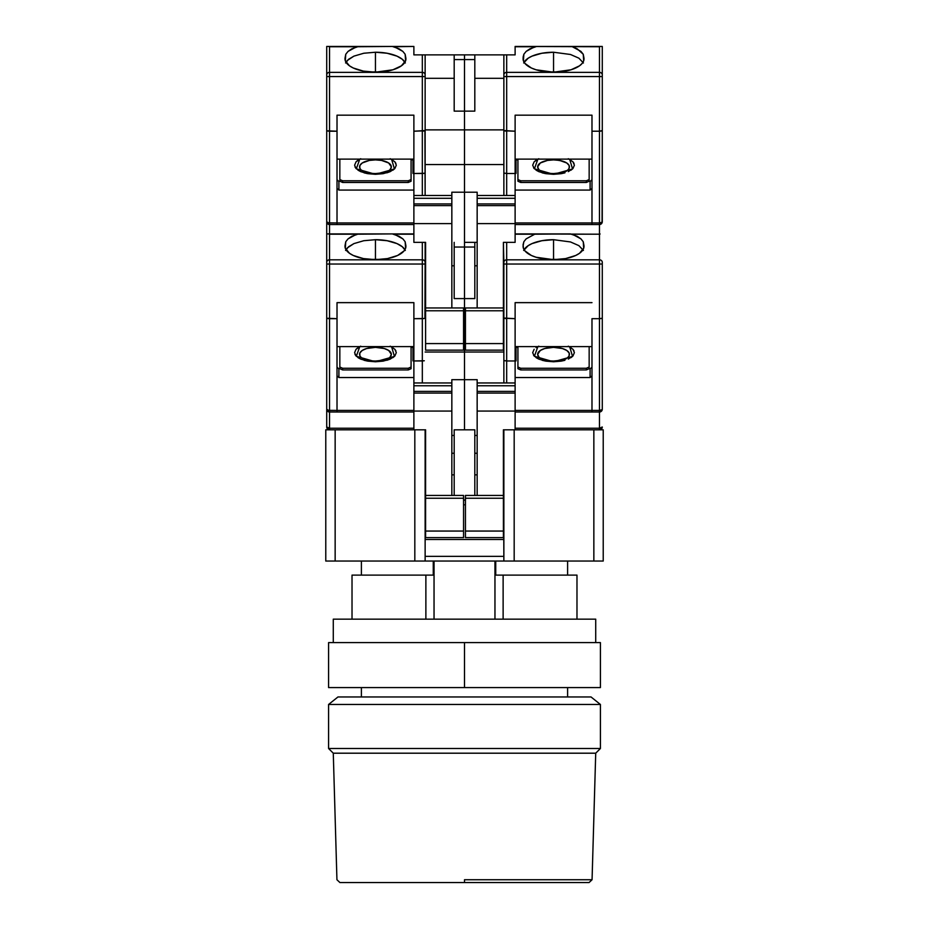 <?xml version="1.0" encoding="UTF-8"?>
<svg xmlns="http://www.w3.org/2000/svg" width="929" height="929" viewBox="0 0 929 929"><rect width="100%" height="100%" fill="white"/><g stroke="black" fill="none" stroke-linecap="round" stroke-linejoin="round"><path stroke-width="1.39" d="M361.393 687.588L361.393 696.959L361.393 687.588M567.607 696.959L567.607 687.588L567.607 696.959M495.738 561.046L495.738 575.109L503.123 575.109L503.123 619.155L503.123 575.109L495.738 575.109L495.738 561.046M567.607 575.109L567.607 561.046L567.607 575.109M361.393 575.109L361.393 561.046L361.393 575.109M463.559 500.116L465.441 500.116L463.559 500.116M474.812 429.813L474.812 495.436L474.812 429.813L454.188 429.813L454.188 495.436L454.188 429.813L474.812 429.813M523.863 241.703L523.085 244.71L523.863 241.703L526.151 238.858L534.744 234.201L570.452 233.911L577.257 236.326L580.939 238.869L583.238 241.714L583.958 245.511A30.46 13.354 180 0 1 584.004 246.313A30.46 13.354 180 0 1 553.545 259.667A30.46 13.354 180 0 1 523.085 246.313A30.46 13.354 180 0 1 523.143 245.511L523.863 241.703L526.151 238.858L534.744 234.201L515.119 234.201L536.637 233.911L515.119 233.911L599.472 234.201L599.472 264.033L506.677 264.033L599.472 264.033L599.472 259.818L506.677 259.818L506.677 318.682L504.087 318.275L515.119 318.682L515.119 302.645L591.982 302.645L515.119 302.645L515.119 360.963L506.677 360.963L506.677 382.957L506.677 360.963L515.119 360.963L515.119 429.813L503.402 429.813L503.402 537.612L465.441 537.612L465.441 531.051L503.402 531.051L465.441 531.051L465.441 498.246L465.441 537.612L503.402 537.612L503.402 498.246L465.441 498.246L465.441 495.436L503.866 495.436L465.441 495.436L465.441 498.246L503.402 498.246L503.866 429.813L503.866 561.046L514.178 561.046L514.178 429.813L514.178 561.046L425.134 561.046L425.134 429.813L414.822 429.813L414.822 561.046L425.134 561.046L414.822 561.046L414.822 429.813L425.134 429.813L425.134 561.046L503.866 561.046L503.402 429.813L593.852 429.813L593.852 561.046L603.223 561.046L603.223 429.813L515.119 429.813L515.119 411.071L477.158 411.071L477.158 393.072L515.119 393.072L515.119 385.767L477.158 385.767L477.158 391.388L515.119 391.388L477.158 391.388L477.158 393.072L515.119 393.072L515.119 411.071L477.158 411.071L477.158 495.436L477.158 385.767L515.119 385.767L515.119 382.957L477.158 382.957L477.158 385.767L477.158 379.671L464.5 379.671L477.158 379.671L477.158 382.957L515.119 382.957L515.119 318.682L503.866 318.032L503.866 382.957L503.866 318.032L506.677 318.682L506.677 360.963L504.087 360.557L506.677 360.963L506.677 259.818A2.81 2.532 180 0 0 503.866 262.35L503.866 264.033L506.677 264.033L503.866 264.033L503.866 318.032L503.866 262.35A2.81 2.532 0 0 1 506.677 259.818L506.677 242.353L505.608 242.353M465.441 504.807L463.559 504.807L465.441 504.807M477.158 435.446L474.812 435.446L477.158 435.446M454.188 435.446L451.842 435.446L454.188 435.446M474.812 474.847L477.158 474.847L474.812 474.847M474.812 453.247L477.158 453.247L474.812 453.247M514.178 429.813L503.866 429.813L514.178 429.813M503.866 556.355L425.134 556.355L503.866 556.355M425.134 539.482L503.866 539.482L425.134 539.482M451.842 474.847L454.188 474.847L451.842 474.847M451.842 453.247L454.188 453.247L451.842 453.247M325.777 561.046L335.148 561.046L335.148 429.813L325.777 429.813L325.777 561.046L325.777 429.813L413.881 429.813L335.148 429.813L335.148 561.046L325.777 561.046M603.223 429.813L593.852 429.813L593.852 561.046L514.178 561.046L603.223 561.046L603.223 429.813M414.822 561.046L335.148 561.046L414.822 561.046M433.262 575.109L433.262 561.046L433.262 575.109L425.877 575.109L433.262 575.109M434.04 561.046L434.04 619.155L434.04 561.046M352.021 575.109L425.877 575.109L425.877 619.155L425.877 575.109L352.021 575.109L352.021 619.155M494.96 619.155L494.96 561.046L494.96 619.155M576.979 575.109L503.123 575.109L576.979 575.109L576.979 619.155M464.5 879.74L464.5 882.55L589.079 882.55L464.5 882.55L464.5 879.74L592.063 879.74L464.5 879.74M333.279 753.198L336.937 879.74L333.279 753.198L595.721 753.198L333.279 753.198L328.587 748.507L333.279 753.198M592.063 879.74L595.721 753.198L600.413 748.507L328.587 748.507L600.413 748.507L600.413 704.461L328.587 704.461L328.587 748.507L328.587 704.461L600.413 704.461L591.041 696.959L337.959 696.959L328.587 704.461L337.959 696.959L591.041 696.959L600.413 704.461L600.413 748.507L595.721 753.198L592.063 879.74L589.079 882.55M339.921 882.55L464.5 882.55L339.921 882.55L336.937 879.74M600.413 642.589L464.5 642.589L464.5 687.588L328.587 687.588L600.413 687.588L600.413 642.589L464.5 642.589L464.5 687.588L600.413 687.588M595.721 642.589L595.721 619.155L333.279 619.155L333.279 642.589L333.279 619.155L595.721 619.155L595.721 642.589M464.5 642.589L328.587 642.589L464.5 642.589M538.866 356.991L537.647 354.321L540.33 350.454L544.719 348.526L553.545 347.353A15.898 6.967 180 0 1 567.689 357.502M537.903 346.598L534.407 356.272L553.545 361.776L553.545 361.021L553.545 361.776L572.543 356.411L569.721 346.865M558.677 259.47L548.412 259.47M539.401 357.502A15.898 6.967 180 0 1 553.545 347.353L562.382 348.526L566.76 350.454L569.14 352.962L569.14 355.679L568.234 356.991M540.33 350.454L542.304 349.397M547.46 347.887L550.444 347.492M556.645 347.492L562.382 348.526M465.441 317.335L464.5 317.335L464.5 352.021L503.866 352.021L464.5 352.021L464.5 317.335L465.441 317.335M504.691 360.766L504.087 360.557M553.545 258.994L553.545 239.694L570.487 241.946L578.883 245.639L583.424 250.447L578.883 245.639L570.487 241.946L553.545 239.694L553.545 258.994M570.452 233.911L517.441 233.911M515.119 346.598L591.982 346.598L515.119 346.598M553.545 361.776L561.221 361.137L553.545 361.776L545.869 361.137L538.797 359.105L534.152 356.004L532.689 352.637L534.152 349.269L532.689 352.637M564.925 360.301L561.221 361.137M571.033 357.63L572.891 356.051M572.938 356.004L574.401 352.637L572.938 356.004L568.293 359.105M574.029 350.907L572.938 349.269L574.401 352.637M571.033 347.643L569.198 346.598M536.068 347.655L538.797 346.169M533.583 355.273L534.152 356.004M536.068 357.63L538.797 359.105M542.164 360.301L545.764 361.114M515.119 360.893L516.048 360.893L516.048 346.598L516.048 360.893L515.119 360.893M515.119 412.011L599.472 412.011L599.472 410.432L515.119 410.432L591.982 410.432L591.982 412.011L599.472 412.011L602.073 409.666L599.472 410.432L599.472 318.682L591.982 318.682L591.982 412.011L515.119 412.011M586.35 368.256L589.16 367.025L589.16 346.598L589.16 368.708L589.16 367.025L586.35 368.256L586.35 369.939L589.16 368.708L586.35 369.939L520.739 369.939L517.929 368.708L517.929 367.025L520.739 368.256L586.35 368.256L586.35 369.939L520.739 369.939L520.739 368.256L520.739 369.939L517.929 368.708L517.929 367.025L520.739 368.256L586.35 368.256M517.929 346.598L517.929 367.025L517.929 346.598M568.293 346.169L572.938 349.269M504.691 54.881L515.119 54.881L515.119 46.74L534.744 46.74L526.151 51.397L523.863 54.23L523.399 60.757L524.908 63.393L531.365 68.003L536.056 69.78L553.545 72.195L571.033 69.78L579.499 65.843L582.193 63.393L583.691 60.757L583.238 54.254L577.257 48.854L572.345 46.74L580.939 51.397L583.238 54.254L583.958 58.039A30.46 13.354 180 0 1 584.004 58.841A30.46 13.354 180 0 1 553.545 72.195A30.46 13.354 180 0 1 523.085 58.841A30.46 13.354 180 0 1 523.143 58.039L523.863 54.23L526.151 51.397L529.855 48.854L536.637 46.45L599.472 46.74L599.472 72.357L506.677 72.357L506.677 54.881L515.119 54.881L515.119 46.45L599.472 46.74L599.472 76.561L506.677 76.561L599.472 76.561L599.472 72.357L506.677 72.357L506.677 131.21L504.087 130.815L515.119 131.21L515.119 115.173L591.982 115.173L515.119 115.173L515.119 173.491L506.677 173.491L506.677 195.485L506.677 173.491L515.119 173.491L515.119 242.353L503.402 242.353L503.402 350.14L465.441 350.14L465.441 343.579L503.402 343.579L465.441 343.579L465.441 310.774L465.441 350.14L503.402 350.14L503.402 310.774L465.441 310.774L465.441 307.963L503.402 307.963L465.441 307.963L465.441 310.774L503.402 310.774L503.402 242.353L503.866 262.35L503.402 242.353L515.119 242.353L515.119 223.61L477.158 223.61L477.158 205.611L515.119 205.611L515.119 198.295L477.158 198.295L477.158 203.927L515.119 203.927L477.158 203.927L477.158 205.611L515.119 205.611L515.119 223.61L477.158 223.61L477.158 307.963L477.158 198.295L515.119 198.295L515.119 195.485L477.158 195.485L477.158 198.295L477.158 192.21L464.5 192.21L477.158 192.21L477.158 195.485L515.119 195.485L515.119 131.21L503.866 130.559L503.866 195.485L503.866 130.559L506.677 131.21L506.677 173.491L504.087 173.096L506.677 173.491L506.677 72.357A2.81 2.532 180 0 0 503.866 74.877L503.866 76.561L506.677 76.561L503.866 76.561L503.866 130.559L503.866 74.877A2.81 2.532 0 0 1 506.677 72.357L506.677 54.881L503.866 54.881L503.866 74.877L503.866 54.881L504.691 54.881L474.812 54.881L474.812 111.132L464.5 111.132L464.5 164.549L503.866 164.549L464.5 164.549L464.5 129.874L503.866 129.874L464.5 129.874L464.5 59.572L474.812 59.572L474.812 111.132L464.5 111.132L464.5 59.572L474.812 59.572L474.812 54.881L464.5 54.881L464.5 111.132L454.188 111.132L454.188 59.572L464.5 59.572L464.5 111.132L454.188 111.132L454.188 59.572L464.5 59.572L464.5 54.881L454.188 54.881L454.188 59.572L454.188 54.881L424.913 54.881L503.866 54.881M474.812 247.044L474.812 298.592L464.5 298.592L464.5 317.335L464.5 247.044L474.812 247.044L474.812 298.592L464.5 298.592L464.5 247.044L474.812 247.044L474.812 242.353L474.812 247.044M474.812 265.787L477.158 265.787L474.812 265.787M464.5 429.813L464.5 352.021L425.134 352.021L464.5 352.021L464.5 379.671L464.5 352.021L464.5 379.671L451.842 379.671L451.842 382.957L413.881 382.957L413.881 391.388L451.842 391.388L451.842 385.767L413.881 385.767L451.842 385.767L451.842 382.957L413.881 382.957L413.881 360.963L413.881 393.072L451.842 393.072L451.842 391.388L413.881 391.388L413.881 411.071L451.842 411.071L451.842 393.072L413.881 393.072L413.881 429.813L425.598 429.813L425.598 498.246L463.559 498.246L463.559 495.436L425.598 495.436L463.559 495.436L463.559 498.246L425.598 498.246L425.598 531.051L463.559 531.051L463.559 498.246L463.559 537.612L463.559 531.051L425.598 531.051L425.598 537.612L425.598 429.813L413.881 429.813L413.881 411.071L451.842 411.071L451.842 495.436L451.842 379.671L464.5 379.671L464.5 429.813M524.072 249.68A30.46 13.354 180 0 1 553.545 239.694L541.886 240.716L532.003 243.607L528.218 245.628L523.666 250.447M600.111 233.992L599.472 234.201L600.111 233.992M504.691 242.353L504.087 242.353M523.085 244.71L523.399 248.229L524.908 250.865L531.365 255.463L536.056 257.24L553.545 259.667L565.622 258.576L575.725 255.463L579.499 253.303L583.691 248.229L583.238 241.714L580.939 238.869L572.345 234.201L599.472 234.201L599.472 259.818A2.81 2.532 0 0 1 602.282 262.35L602.282 409.201A2.81 1.231 0 0 1 599.472 410.432L599.472 318.682L602.073 318.275L599.472 318.682L601.469 318.496L599.472 318.682L599.472 264.033L602.282 264.033L599.472 264.033L599.472 318.682L591.982 318.682L591.982 410.432L599.472 410.432L599.472 428.234A2.81 1.231 0 0 0 602.282 427.003A2.81 2.81 0 0 1 599.472 429.813L602.282 427.003L599.472 428.234L599.472 429.813L599.472 428.234L515.119 428.234L599.472 428.234L599.472 412.011L601.469 411.187L602.282 409.201L602.282 262.35A2.81 2.532 180 0 0 599.472 259.818L506.677 259.818L506.677 242.353M517.929 347.341L516.048 347.341L517.929 347.341M515.119 377.534L590.101 377.534L591.982 375.85L590.101 377.534L590.101 368.906L590.101 377.534L515.119 377.534M591.982 367.222L590.101 368.906L591.982 367.222M464.5 242.353L464.5 298.592L454.188 298.592L454.188 247.044L464.5 247.044L464.5 298.592L454.188 298.592L454.188 247.044L464.5 247.044L464.5 164.549L425.134 164.549L464.5 164.549L464.5 192.21L464.5 164.549L464.5 192.21L451.842 192.21L451.842 195.485L413.881 195.485L413.881 203.927L451.842 203.927L451.842 198.295L413.881 198.295L451.842 198.295L451.842 195.485L413.881 195.485L413.881 173.491L413.881 205.611L451.842 205.611L451.842 203.927L413.881 203.927L413.881 223.61L451.842 223.61L451.842 205.611L413.881 205.611L413.881 242.353L425.598 242.353L425.598 310.774L463.559 310.774L463.559 307.963L425.598 307.963L463.559 307.963L463.559 310.774L425.598 310.774L425.598 343.579L463.559 343.579L463.559 310.774L463.559 350.14L463.559 343.579L425.598 343.579L425.598 350.14L425.598 242.353L413.881 242.353L413.881 223.61L451.842 223.61L451.842 307.963L451.842 192.21L464.5 192.21L464.5 242.353L464.5 192.21L464.5 242.353L477.158 242.353L464.5 242.353M601.469 427.874L602.073 427.479M601.469 410.072L602.073 409.666M600.552 411.791L599.472 412.011A2.81 2.81 0 0 0 602.282 409.201L602.073 410.27M602.282 318.032L601.469 318.496M390.134 356.991L391.353 354.321L388.67 350.454L384.281 348.526L375.455 347.353A15.898 6.967 180 0 1 389.599 357.502M359.802 346.598L356.318 356.272L375.455 361.776L375.455 361.021L375.455 361.776L394.442 356.411L391.62 346.865M380.588 259.47L370.323 259.47M361.311 357.502A15.898 6.967 180 0 1 375.455 347.353L366.618 348.526L362.24 350.454L359.86 352.962L359.86 355.679L360.766 356.991M388.67 350.454L386.696 349.397M381.54 347.887L378.556 347.492M372.355 347.492L369.37 347.887M463.559 537.612L425.598 537.612L463.559 537.612M424.309 318.496L422.323 318.682L424.309 318.496L422.323 318.682L422.323 382.957L422.323 360.963L424.309 360.766L413.881 360.963L413.881 318.682L422.323 318.682L422.323 360.963L413.881 360.963L413.881 302.645L413.881 318.682L424.309 318.496M463.559 317.335L464.5 317.335L464.5 352.021L464.5 317.335L463.559 317.335M424.913 318.275L425.134 262.35A2.81 2.532 180 0 0 422.323 259.818L422.323 264.033L425.134 264.033L425.134 242.353L425.134 262.35A2.81 2.532 0 0 0 422.323 259.818L329.528 259.818L329.528 264.033L422.323 264.033L422.323 318.682L422.323 242.353L422.323 259.818L329.528 259.818A2.81 2.532 180 0 0 326.718 262.35L326.718 409.201A2.81 2.81 0 0 0 329.528 412.011L413.881 412.011L337.018 412.011L337.018 410.432L329.528 410.432L329.528 412.011L337.018 412.011L337.018 302.645L413.881 302.645L337.018 302.645L337.018 410.432L328.448 410.339L326.718 409.201L326.718 427.003A2.81 2.81 0 0 0 329.528 429.813L329.528 428.234L329.528 429.813A2.81 2.81 0 0 1 326.718 427.003A2.81 1.231 0 0 0 329.528 428.234L326.718 427.003L326.718 409.201L327.531 411.187L329.528 412.011L329.528 318.682L337.018 318.682L326.927 318.275M337.018 346.598L413.881 346.598L337.018 346.598M405.334 250.447L402.315 246.754L396.997 243.607L387.114 240.716L375.455 239.694L363.785 240.716L353.914 243.607L348.596 246.754L345.576 250.435L347.318 247.927L353.914 243.607L363.785 240.716L375.455 239.694L375.455 258.994L375.455 239.694A30.46 13.354 180 0 1 404.928 249.68M326.718 236.547L326.718 233.911L413.881 233.911L392.363 233.911L413.881 234.201L394.256 234.201L402.849 238.858L405.137 241.703L405.857 245.511A30.46 13.354 180 0 1 405.915 246.313L405.915 246.313A30.46 13.354 180 0 1 375.455 259.667A30.46 13.354 180 0 1 344.996 246.313A30.46 13.354 180 0 1 345.042 245.511L345.762 241.714L348.061 238.869L356.655 234.201L392.363 233.911L399.145 236.314L402.849 238.858L405.137 241.703L405.601 248.229L404.092 250.865L397.635 255.463L387.532 258.576L375.455 259.667L363.378 258.576L353.275 255.463L349.501 253.303L345.309 248.229L345.762 241.714L348.061 238.869L351.743 236.326L358.548 233.911L326.718 233.911L326.718 262.35A2.81 2.532 0 0 1 329.528 259.818L329.528 234.201L356.655 234.201L329.528 234.201L329.528 318.682L329.528 264.033L326.718 264.033L425.134 264.033L425.134 318.032M411.559 233.911L358.548 233.911M413.881 410.432L337.018 410.432L413.881 410.432M408.261 368.256L411.071 367.025L411.071 346.598L411.071 368.708L408.261 369.939L342.65 369.939L342.65 368.256L408.261 368.256L408.261 369.939L408.261 368.256L411.071 367.025L411.071 368.708L408.261 369.939L342.65 369.939L342.65 368.256L339.84 367.025L342.65 368.256L408.261 368.256M339.84 346.598L339.84 367.025L339.84 346.598M390.203 346.169L394.848 349.269L396.311 352.637L394.848 356.004L390.203 359.105L383.131 361.137L375.455 361.776L367.779 361.137L360.707 359.105L356.062 356.004L354.599 352.637L356.062 349.269L360.707 346.169M412.952 346.598L412.952 360.893L413.881 360.893L412.952 360.893L412.952 346.598M357.967 347.655L356.109 349.223M356.062 349.269L354.599 352.637M354.971 354.379L356.062 356.004M357.967 357.63L360.707 359.105M364.075 360.301L367.663 361.114M375.455 361.776L383.131 361.137M386.836 360.301L390.203 359.105M392.932 357.63L394.802 356.051M394.848 356.004L396.311 352.637M395.928 350.907L394.848 349.269M392.932 347.643L391.097 346.598M464.5 298.592L464.5 317.335L464.5 298.592M451.842 265.787L454.188 265.787L451.842 265.787M454.188 242.353L454.188 247.044L454.188 242.353M423.392 242.353L424.913 242.353M327.531 318.496L329.528 318.682L329.528 410.432A2.81 1.231 0 0 1 326.718 409.201A2.81 2.81 0 0 0 329.528 412.011L329.528 428.234L413.881 428.234L329.528 428.234L329.528 412.011L328.448 411.791M328.889 233.992L329.528 234.201L328.889 233.992M337.018 375.85L338.899 377.534L413.881 377.534L338.899 377.534L337.018 375.85M337.018 367.222L338.899 368.906L338.899 377.534L338.899 368.906L337.018 367.222M339.84 368.708L339.84 367.025L339.84 368.708L342.65 369.939L339.84 368.708M412.952 347.341L411.071 347.341L412.952 347.341M328.297 233.911L326.718 233.911L326.718 221.729A2.81 2.81 0 0 0 329.528 224.539L413.881 224.539L337.018 224.539L337.018 222.96L329.528 222.96L329.528 224.539L337.018 224.539L337.018 115.173L413.881 115.173L413.881 131.21L424.913 130.815L422.323 131.21L422.323 195.485L422.323 173.491L424.309 173.305L413.881 173.491L413.881 115.173L337.018 115.173L337.018 222.96L328.448 222.867L326.718 221.729L326.718 409.201M538.866 169.519L537.647 166.86L540.33 162.981L547.46 160.415L553.545 159.893A15.898 6.967 180 0 1 567.689 170.03M537.903 159.126L534.407 168.799L553.545 174.315L553.545 173.56L553.545 174.315L572.543 168.95L569.721 159.393M558.677 72.009L548.412 72.009M539.401 170.03A15.898 6.967 180 0 1 553.545 159.893L559.63 160.415L566.76 162.981L569.14 165.501L569.14 168.219L568.234 169.519M540.33 162.981L542.304 161.925M547.46 160.415L550.444 160.02M556.645 160.02L562.382 161.065M504.691 173.305L504.087 173.096M553.545 71.521L553.545 52.233L570.487 54.486L578.883 58.167L583.424 62.986L578.883 58.167L570.487 54.486L553.545 52.233L553.545 71.521M601.864 46.45L570.452 46.45L602.282 46.45L602.282 74.877L602.282 46.45M570.452 46.45L517.441 46.45M515.119 159.126L591.982 159.126L515.119 159.126M553.545 174.315L561.221 173.677L553.545 174.315L545.869 173.677L538.797 171.633L534.152 168.532L532.689 165.176L534.152 161.809L532.689 165.176M564.925 172.84L561.221 173.677M571.033 170.158L572.891 168.59M572.938 168.532L574.401 165.176L572.938 168.532L568.293 171.633M574.029 163.434L572.938 161.809L574.401 165.176M571.033 160.183L569.198 159.126M536.068 160.183L534.198 161.762M533.583 167.812L534.152 168.532M536.068 170.158L538.797 171.633M542.164 172.84L545.764 173.653M515.119 173.433L516.048 173.433L516.048 159.126L516.048 173.433L515.119 173.433M515.119 224.539L599.472 224.539L599.472 222.96L515.119 222.96L591.982 222.96L591.982 224.539L599.472 224.539L602.073 222.205L599.472 222.96L599.472 131.21L591.982 131.21L591.982 224.539L515.119 224.539M586.35 180.783L589.16 179.552L589.16 159.126L589.16 181.236L589.16 179.552L586.35 180.783L586.35 182.467L589.16 181.236L586.35 182.467L520.739 182.467L517.929 181.236L517.929 179.552L520.739 180.783L586.35 180.783L586.35 182.467L520.739 182.467L520.739 180.783L520.739 182.467L517.929 181.236L517.929 179.552L520.739 180.783L586.35 180.783M517.929 159.126L517.929 179.552L517.929 159.126M568.293 158.708L572.938 161.809M534.152 161.809L538.797 158.708M474.812 78.315L503.866 78.315L474.812 78.315M524.072 62.22A30.46 13.354 180 0 1 553.545 52.233L541.886 53.243L532.003 56.146L528.218 58.167L523.666 62.975M517.929 159.869L516.048 159.869L517.929 159.869M515.119 190.073L590.101 190.073L591.982 188.39L590.101 190.073L590.101 181.445L590.101 190.073L515.119 190.073M591.982 179.761L590.101 181.445L591.982 179.761M591.982 115.173L591.982 131.21L591.982 115.173M601.469 131.024L599.472 131.21L599.472 76.561L599.472 131.21L591.982 131.21L591.982 222.96L599.472 222.96L599.472 224.539L601.469 223.715L602.282 221.729L602.282 74.877A2.81 2.532 180 0 0 599.472 72.357A2.81 2.532 0 0 1 602.282 74.877L602.282 76.561L599.472 76.561L602.282 76.561L602.282 130.559L599.472 131.21L601.469 131.024L599.472 131.21L599.472 222.96A2.81 1.231 0 0 0 602.282 221.729A2.81 2.81 0 0 1 599.472 224.539L601.469 223.715L599.472 224.539L599.472 233.911L599.472 224.539L600.552 224.33M601.469 222.6L602.073 222.205M523.863 54.23L523.085 57.238M602.282 130.559L602.073 222.809M390.134 169.519L391.353 166.86L388.67 162.981L381.54 160.415L375.455 159.893A15.898 6.967 180 0 1 389.599 170.03M359.802 159.126L356.318 168.799L375.455 174.315L375.455 173.56L375.455 174.315L394.442 168.95L391.62 159.393M380.588 72.009L370.323 72.009M361.311 170.03A15.898 6.967 180 0 1 375.455 159.893L369.37 160.415L362.24 162.981L359.86 165.501L359.86 168.219L360.766 169.519M388.67 162.981L386.696 161.925M381.54 160.415L378.556 160.02M372.355 160.02L369.37 160.415M463.559 350.14L425.598 350.14L463.559 350.14M425.134 129.874L464.5 129.874L464.5 164.549L464.5 129.874L425.134 129.874M424.913 130.815L425.134 195.485L425.134 172.84L424.309 173.305L425.134 172.84L425.134 130.559L422.323 131.21L422.323 173.491L413.881 173.491L413.881 131.21L425.134 130.559L425.134 74.877A2.81 2.532 180 0 0 422.323 72.357L422.323 76.561L425.134 76.561L425.134 54.881L422.323 54.881L422.323 72.357L329.528 72.357L329.528 76.561L422.323 76.561L422.323 131.21L422.323 72.357A2.81 2.532 0 0 1 425.134 74.877L425.134 54.881M337.018 159.126L413.881 159.126L337.018 159.126M405.334 62.975L402.315 59.293L396.997 56.146L387.114 53.243L375.455 52.233L363.785 53.243L353.914 56.135L348.596 59.282L345.576 62.975L347.318 60.466L353.914 56.135L363.785 53.243L375.455 52.233L375.455 71.521L375.455 52.233A30.46 13.354 180 0 1 404.928 62.22M326.718 49.086L326.718 46.45L413.881 46.45L392.363 46.45L413.881 46.45L394.256 46.74L402.849 51.397L405.137 54.23L405.857 58.039A30.46 13.354 180 0 1 405.915 58.841L405.915 58.794A30.46 13.354 180 0 1 375.455 72.195A30.46 13.354 180 0 1 344.996 58.841A30.46 13.354 180 0 1 345.042 58.039L345.762 54.254L348.061 51.397L356.655 46.74L392.363 46.45L399.145 48.854L402.849 51.397L405.137 54.23L405.601 60.757L401.398 65.843L392.944 69.78L375.455 72.195L363.378 71.103L353.275 68.003L349.501 65.843L345.309 60.757L345.762 54.254L348.061 51.397L351.743 48.854L358.548 46.45L326.718 46.45L326.718 221.729L327.531 223.715L329.528 224.539L329.528 131.21L337.018 131.21L326.927 130.815M411.559 46.45L358.548 46.45M413.881 222.96L337.018 222.96L413.881 222.96M408.261 180.783L411.071 179.552L411.071 159.126L411.071 181.236L408.261 182.467L342.65 182.467L342.65 180.783L408.261 180.783L408.261 182.467L408.261 180.783L411.071 179.552L411.071 181.236L408.261 182.467L342.65 182.467L342.65 180.783L339.84 179.552L342.65 180.783L408.261 180.783M339.84 159.126L339.84 179.552L339.84 159.126M390.203 158.708L394.848 161.809L396.311 165.176L394.848 168.532L390.203 171.633L383.131 173.677L375.455 174.315L367.779 173.677L360.707 171.633L356.062 168.532L354.599 165.176L356.062 161.809L360.707 158.708M412.952 159.126L412.952 173.433L413.881 173.433L412.952 173.433L412.952 159.126M357.967 160.183L356.109 161.762M356.062 161.809L354.599 165.176M354.971 166.906L356.062 168.532M357.967 170.158L360.707 171.633M364.075 172.84L367.663 173.653M375.444 174.315L383.131 173.677M386.836 172.84L390.203 171.633M392.932 170.158L394.802 168.59M394.848 168.532L396.311 165.176M395.928 163.434L394.848 161.809M392.932 160.183L391.097 159.126M464.5 111.132L464.5 129.874L464.5 111.132M425.134 78.315L454.188 78.315L425.134 78.315M425.134 130.559L425.134 76.561L329.528 76.561L329.528 131.21L329.528 76.561L326.718 76.561L329.528 76.561L329.528 72.357L422.323 72.357L422.323 54.881L413.881 54.881L413.881 46.74L413.881 54.881L424.309 54.881M329.528 46.74L356.655 46.74L329.528 46.74L329.528 72.357A2.81 2.532 180 0 0 326.718 74.877A2.81 2.532 0 0 1 329.528 72.357L329.528 46.74L328.889 46.52L329.528 46.74M328.297 46.45L327.136 46.45M337.018 188.39L338.899 190.073L413.881 190.073L338.899 190.073L337.018 188.39M337.018 179.761L338.899 181.445L338.899 190.073L338.899 181.445L337.018 179.761M339.84 181.236L339.84 179.552L339.84 181.236L342.65 182.467L339.84 181.236M412.952 159.869L411.071 159.869L412.952 159.869M327.531 131.024L329.528 131.21L329.528 222.96A2.81 1.231 0 0 1 326.718 221.729A2.81 2.81 0 0 0 329.528 224.539L329.528 233.911L329.528 224.539L328.448 224.33M326.718 221.729L326.718 46.45M328.587 687.588L328.587 642.589M566.795 358.176C566.365 359.314 561.952 360.255 553.545 361.021C547.657 360.882 543.244 359.941 540.306 358.176L540.306 358.176M547.378 259.388L559.722 259.388M362.205 358.176L362.217 358.176C365.155 359.941 369.568 360.882 375.455 361.021C383.863 360.255 388.276 359.314 388.694 358.176M381.622 259.388L369.277 259.388M566.795 170.715C566.365 171.842 561.952 172.794 553.545 173.56C547.657 173.421 543.244 172.469 540.306 170.715L540.306 170.715M547.378 71.916L559.722 71.916M362.205 170.715L362.217 170.715C365.155 172.469 369.568 173.421 375.455 173.56C383.863 172.794 388.276 171.842 388.694 170.715M381.622 71.916L369.277 71.916"/></g></svg>
